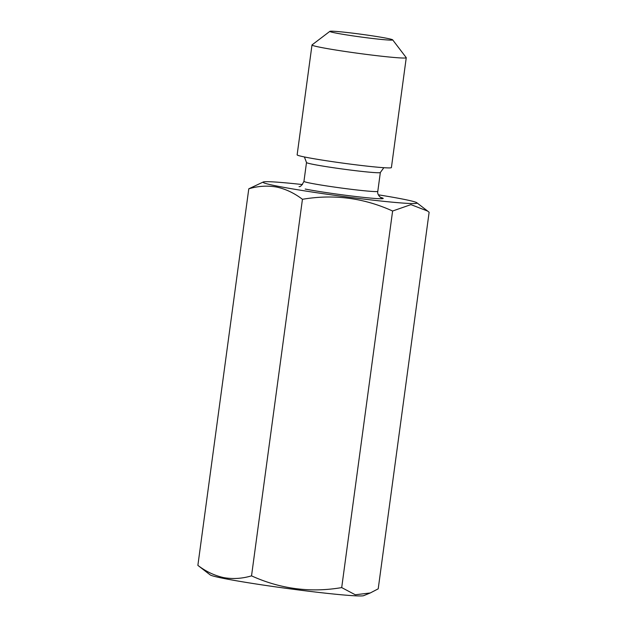 <?xml version="1.0" encoding="UTF-8"?>
<svg xmlns="http://www.w3.org/2000/svg" width="627" height="627" viewBox="0 0 627 627"><rect width="100%" height="100%" fill="white"/><g stroke="black" fill="none" stroke-linecap="round" stroke-linejoin="round"><path stroke-width="0.94" d="M370.291 592.962L363.699 595.65A77.685 3.386 -172.3 0 1 307.928 591.136A77.685 3.386 -172.3 0 1 224.897 578.666A77.685 3.386 -172.3 0 1 210.178 574.888L197.873 565.374C205.954 571.534 214.583 575.617 223.753 577.624C232.876 579.23 242.132 578.635 251.529 575.86C280.41 588.98 310.467 592.891 341.699 587.593L355.29 594.772L370.291 592.954L378.214 588.831L429.127 212.255L427.645 211.08L410.936 204.621L392.612 211.017L341.699 587.593M302.512 184.565A77.685 3.386 7.7 0 0 263.301 181.979A77.685 3.386 7.7 0 0 277.949 186.258A77.685 3.386 7.7 0 0 366.521 199.402A77.685 3.386 7.7 0 0 416.822 202.74A77.685 3.386 7.7 0 0 402.103 198.971A77.685 3.386 7.7 0 0 378.332 194.817M263.301 181.979L248.786 188.805C258.073 186.031 267.329 185.443 276.562 187.034C285.638 188.993 294.267 193.077 302.441 199.292C333.666 193.986 363.723 197.897 392.612 211.017M386.585 38.247A31.711 1.379 7.7 0 0 352.217 33.098A31.711 1.379 7.7 0 0 329.865 31.35A31.711 1.379 7.7 0 0 335.915 33.059A31.711 1.379 7.7 0 0 371.592 38.365A31.711 1.379 7.7 0 0 392.651 39.838A31.711 1.379 7.7 0 0 386.585 38.247M392.651 39.838L406.225 57.629A47.566 2.077 -172.3 0 1 406.257 57.723A47.566 2.077 -172.3 0 1 373.661 55.301A47.566 2.077 -172.3 0 1 321.126 47.464A47.566 2.077 -172.3 0 1 311.995 44.979A47.566 2.077 -172.3 0 1 312.05 44.893L329.865 31.35M311.995 44.979L297.135 154.853A47.566 2.077 7.7 0 0 306.266 157.33A47.566 2.077 7.7 0 0 358.809 165.175A47.566 2.077 7.7 0 0 391.405 167.597L406.257 57.723M302.441 199.292L251.529 575.86M248.786 188.805L197.873 565.374M380.754 197.466A43.6 1.905 -172.3 0 1 360.243 197.035A43.6 1.905 -172.3 0 1 305.192 189.048M383.849 167.699L380.346 172.496A37.259 1.622 -172.3 0 1 354.811 170.599A37.259 1.622 -172.3 0 1 313.649 164.454A37.259 1.622 -172.3 0 1 306.501 162.511L303.954 181.344A37.259 1.622 7.7 0 0 311.11 183.288A37.259 1.622 7.7 0 0 352.264 189.432A37.259 1.622 7.7 0 0 377.799 191.329C376.843 195.052 381.655 198.398 381.138 197.662M416.822 202.74L427.645 211.08M380.346 172.496L377.799 191.329M306.501 162.511L304.393 156.954M299.055 186.564C300.262 187.089 301.9 185.349 303.954 181.344"/></g></svg>
